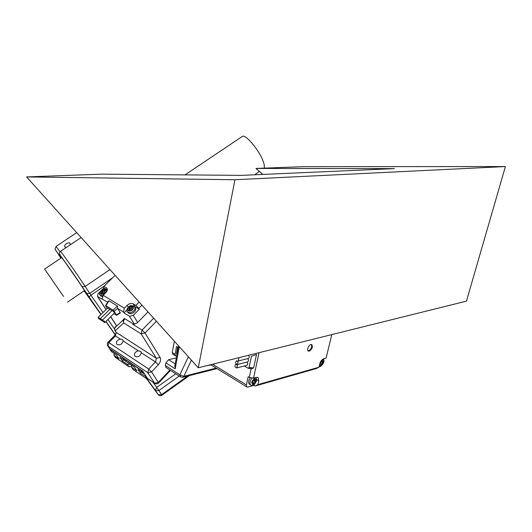 <?xml version="1.0" encoding="UTF-8"?>
<svg xmlns="http://www.w3.org/2000/svg" width="532" height="532" viewBox="0 0 532 532"><rect width="100%" height="100%" fill="white"/><g stroke="black" fill="none" stroke-linecap="round" stroke-linejoin="round"><path stroke-width="0.8" d="M133.725 324.148L137.083 323.05L148.016 311.912M141.293 352.736C140.209 356.354 138.054 357.511 134.835 356.201C133.758 353.76 134.915 351.958 138.307 350.794L140.721 351.439L141.293 352.736L155.464 361.953L148.701 369.055L108.834 342.601L108.016 346.119L147.81 372.706L151.56 371.881L148.701 369.055L147.81 372.706L154.606 383.213L147.464 378.392L142.716 371.117L109.678 348.733M123.145 340.932C122.034 344.43 119.926 345.561 116.827 344.337C115.803 341.976 116.954 340.221 120.279 339.07L122.599 339.662L123.145 340.932L138.307 350.794M147.916 378.804L147.464 378.392M124.182 318.522L122.959 320.197L124.116 318.562L125.033 318.828C123.577 320.158 123.151 321.528 123.737 322.944L141.14 333.89L145.003 332.999L156.421 321.255M133.293 323.981L125.033 318.828M262.875 174.423L255.952 168.438L394.385 168.611L241.442 175.374L101.552 174.15L26.6 176.93L234.958 179.743L198.276 367.792L26.6 176.93M234.958 179.743L505.4 166.549L303.672 166.669L255.952 168.438M505.4 166.549L466.451 301.139L198.276 367.792M70.217 244.846L70.011 243.363C68.455 241.442 63.188 245.239 64.99 246.988L66.287 247.48M76.694 232.624L56.059 246.409L54.976 249.235L61.187 257.947M58.686 254.535L61.034 258.047M84.295 290.725L84.408 290.831C86.49 292.76 62.204 257.415 61.526 257.535L61.539 257.707M60.934 258.113L58.533 254.635M206.875 365.65L211.011 364.899M176.305 357.903L168.578 359.699L165.898 362.871L165.412 365.531L166.137 367.585M174.908 365.398L175.168 368.842L179.297 346.691M107.624 302.243L97.502 296.477L98.054 293.724L100.255 291.563M101.991 289.86L103.94 287.945L107.351 290M141.931 305.149L138.759 308.354L139.304 309.252L133.286 315.343L129.442 316.254L124.003 312.896L123.437 311.998L124.328 308.188L103.168 295.247L105.941 292.514C107.477 290.838 107.77 289.375 106.826 288.125L103.953 286.302L103.374 287.061L103.94 287.945M123.437 311.998L117.658 308.434L120.332 312.976L116.575 315.283L113.801 313.641M102.782 296.942L100.595 295.626M103.022 312.517L90.932 295.2L103.933 286.329L115.125 275.343M138.759 308.354L135.82 305.441L139.165 302.07M139.304 309.252L134.902 306.605L133.253 303.905L135.82 305.441M127.773 312.251L128.199 312.936C129.988 314.252 132.062 313.927 134.423 311.958C135.866 310.336 136.112 308.906 135.175 307.669L134.948 307.29M134.902 306.605L134.257 306.319M124.003 312.896L126.882 309.99M116.727 355.329L115.61 354.418M115.378 354.265L115.803 354.704M123.876 358.488L110.051 349.398L111.654 351.758L116.535 355.043L119.068 358.801L114.001 355.356L114.107 353.414M111.654 351.758L111.261 351.306M134.576 367.326L123.331 359.612M126.968 360.563L124.86 360.636L119.88 357.291L122.407 361.055L127.374 364.407L128.93 366.741L115.378 357.384M124.328 308.188L127.141 305.368C129.256 303.526 131.291 303.034 133.253 303.905M117.466 306.06L113.017 310.143L114.2 311.306L117.665 308.44L117.466 306.06L108.98 300.846L108.368 301.046L105.555 305.607L105.908 305.714L108.98 300.846M103.168 295.247L102.324 298.977M114.2 311.306L116.488 314.891L120.259 312.537M116.488 314.891L116.561 315.27M105.569 305.614L107.198 308.367M141.299 371.682L140.362 373.158L137.874 369.381L144.032 373.132M141.492 371.974L144.671 374.109M140.362 373.158L146.5 376.915M131.284 366.521L128.93 366.741M110.051 349.398L109.565 348.553M131.603 365.331L131.597 367.22L133.352 369.727L147.071 379.003L148.514 379.21M129.296 363.615L134.39 367.04L136.884 370.817L131.803 367.393M122.407 361.055L123.524 359.898M129.815 364.127L127.374 364.407M143.061 372.866L141.505 370.485L127.72 361.241M141.505 370.485L142.124 370.718M113.017 310.143L105.908 305.714M109.685 309.378L107.664 307.902M102.636 320.636L102.975 321.414L104.837 322.611L114.42 313.016C114.114 311.985 113.316 311.154 112.026 310.542L111.979 310.588M111.846 310.721L109.818 309.245M105.383 289.734C107.903 291.104 103.374 295.573 101.047 294.003C98.546 292.613 103.062 288.191 105.383 289.734M132.781 306.272C130.247 304.73 125.825 309.172 128.365 310.721C130.905 312.284 135.347 307.802 132.781 306.272M132.934 369.228L133.352 369.727M98.354 317.883L98.693 318.661L100.488 319.818M100.608 319.779L99.211 318.974M100.262 318.588L98.048 317.464L107.717 307.848M104.797 322.578L104.565 321.355L102.337 320.217L112.026 310.542M100.495 319.26L100.834 320.038M102.749 321.162L100.827 320.038M102.41 319.971L100.189 318.841L109.865 309.198M105.329 290.326L104.744 290.911L104.518 292.008L105.183 292.44L104.731 293.105L102.377 293.238L101.413 293.917L101.1 293.405L101.911 291.722L101.313 291.024L101.705 290.638L102.496 291.875L103.374 292.101L102.583 290.858L104.644 289.913L105.409 290.093M105.389 290.053L105.017 289.827M101.705 290.638L102.869 291.789M102.583 290.858L102.071 290.545M128.731 310.615L128.405 310.09L128.751 310.628L129.735 309.93L132.202 309.804L132.654 309.112L131.943 308.646L132.747 306.898L132.395 306.365L129.881 307.423L130.659 308.68L129.735 308.44L128.957 307.183L128.505 307.875L129.21 308.341L129.003 309.484L129.456 310.209M128.405 310.09L129.003 309.484M129.881 307.423L128.957 307.183M102.716 292.979L102.011 291.882M103.374 292.101L104.511 291.995L105.03 292.806M129.323 308.52L130.054 309.677M131.876 308.567L130.659 308.68M241.98 136.664L242.419 136.365C245.744 134.197 259.071 150.017 263.034 160.957C264.351 164.448 264.703 166.842 264.078 168.132M63.541 296.43L44.602 269.072L63.541 296.43M322.093 365.032L320.43 366.468L319.054 366.861M255.174 385.993L257.94 384.609L318.967 367.226L316.208 368.57L255.174 385.993L254.09 385.334L247.892 387.097L246.775 386.917L246.396 384.962L212.62 364.227M251.151 368.563L249.255 377.394L248.165 376.736L246.396 384.962M323.935 358.708L323.775 359.353M318.967 367.226L319.825 363.662C320.597 361.135 321.867 359.512 323.636 358.794L326.096 358.116L331.802 334.608M256.69 379.542L258.778 380.799L257.94 384.609M254.296 384.397L254.09 385.334M250.519 377.614C248.504 380.274 248.085 382.415 249.275 384.051L249.661 384.284M249.255 377.394L253.531 378.139L256.437 377.341L258.166 377.614L258.778 380.799M253.631 367.865L256.53 354.432L251.483 356.247L249.056 367.579L253.631 367.865L251.942 368.643L248.258 368.29L244.268 366.003M253.531 378.139L259.051 352.689M249.056 367.579L248.258 368.29M309.272 351.153C312.051 349.311 312.929 347.17 311.898 344.743C309.983 343.054 306.086 349.591 308.181 350.98L309.272 351.153M177.688 347.197L176.564 353.255L176.843 354.977M178.233 347.536L176.571 346.505L175.114 354.345L175.487 355.875L176.651 356.014M175.114 354.345L172.235 352.53L174.33 341.165M238.263 360.995L238.855 358.189L238.236 361.002L248.258 358.475C249.408 357.85 249.535 356.779 248.624 355.276M236.787 367.945L237.392 365.145L235.723 364.314C234.379 365.976 234.732 367.186 236.787 367.945L246.801 365.344C247.985 364.639 248.065 363.542 247.034 362.046M237.505 364.48L238.123 361.68L236.454 360.842C235.097 362.511 235.45 363.722 237.505 364.48L247.526 361.92C248.723 361.208 248.803 360.104 247.759 358.601M308.028 350.834L308.62 350.794C311.253 349.138 312.178 347.05 311.4 344.537M321.647 360.184C326.701 357.278 321.035 369.341 319.699 364.194M256.264 380.912C255.586 377.521 254.07 377.946 251.716 382.189C252.407 385.574 253.924 385.148 256.264 380.912M172.235 352.53L172.827 354.199M319.918 363.469L320.902 363.429L320.876 365.152L321.308 365.065L320.876 364.826M320.171 362.585L320.809 362.365L322.359 360.038M321.734 361.255L322.592 361.727L322.651 360.191M322.592 361.727L323.276 361.674M321.295 362.033L322.678 362.791L323.562 361.833M322.678 362.791L321.308 365.065M254.768 379.795L254.908 378.777L254.382 378.87L253.937 380.028L251.982 381.856L251.902 382.601L253.072 382.515L253.086 384.317L253.611 384.217L256.118 380.699L254.914 380.586L254.077 379.376M323.443 362.339L321.973 361.388M321.94 361.514L321.401 361.9M320.583 362.432L320.257 363.077M255.732 381.577L254.21 380.653L254.934 380.599M254.21 380.653L253.551 380.839M254.05 383.073L252.527 382.149L252.913 381.338M115.73 331.788L116.249 332.394L115.431 335.911L120.279 339.07M114.533 335.672L115.431 335.911L108.834 342.601L108.016 342.276L107.298 343.492L107.477 345.441L110.171 349.298M114.673 330.159L116.249 332.394L156.361 358.295L160.119 357.457L145.003 332.999L142.057 330.079L132.874 324.347M160.119 357.457C161.116 359.692 160.511 362.132 158.31 364.772L155.464 361.953L156.361 358.295L141.14 333.89L142.057 330.079L153.655 318.189M158.31 364.772L151.56 371.881L158.31 382.408L169.934 370.046M115.198 330.791L123.737 322.944L122.959 320.197L114.466 328.191L115.198 330.791M147.677 378.638L155.57 383.865L157.798 383.685L158.483 383.166L158.31 382.408L154.606 383.213L155.031 383.612M107.517 345.521L109.931 349.098M107.943 342.342L114.599 335.599C115.816 333.77 116.275 332.626 115.983 332.174L114.932 330.572L114.466 328.191L115.564 326.635M60.016 251.776L56.059 246.409M179.218 376.071L158.908 390.541L161.582 394.664L158.263 394.731L146.526 378.631M187.656 376.051L161.582 394.664L161.908 395.229C160.558 396.034 159.341 395.868 158.263 394.731L155.577 390.614L158.908 390.541L152.897 382.162M112.764 277.657L89.702 293.391L86.663 293.578L82.008 286.548C71.601 270.682 53.639 245.757 61.36 257.834M61.28 257.88L55.069 249.408M84.109 290.851L100.994 314.538M115.178 334.881L105.888 321.561M175.753 373.823L156.714 387.369L155.377 390.322L158.31 394.784M147.171 379.063L155.577 390.614L147.131 379.037M106.021 321.428L115.284 334.721L106.014 321.434M82.008 286.548L101.12 314.405L89.044 297.095L90.932 295.2L85.153 286.449C76.894 273.781 60.874 251.097 60.422 251.403L60.362 251.45M86.576 293.478L89.044 297.095M109.944 269.591L85.153 286.449L82.094 286.648L62.204 257.954C58.34 252.56 59.105 253.784 60.422 251.403L81.123 237.545M114.373 328.783L107.916 319.533M191.414 360.164L183.873 376.33L216.231 368.117M175.181 363.915L168.578 359.699M175.168 368.842L165.898 362.871M188.328 356.733L179.902 374.907L165.412 365.531M165.864 367.406L180.341 376.802L182.715 377.314L183.873 376.33L179.902 374.907L180.587 376.969M97.775 296.703L106.068 309.491M110.742 316.706L116.774 326.016M133.286 315.343L137.682 322.439M129.442 316.254L134.43 324.241M107.371 289.361L106.347 287.739M123.278 358.262L124.86 360.636M128.239 307.137L127.141 305.368M99.883 294.502L100.289 295.147L103.035 295.819M107.284 290.319L106.486 289.521C101.386 287.586 97.868 294.296 100.289 295.147L100.967 296.211M133.758 310.881C135.201 309.258 135.454 307.829 134.516 306.592L133.891 306.033L131.258 305.581C130.121 305.082 124.914 309.511 127.534 311.865C129.316 313.175 131.397 312.849 133.758 310.881M127.075 311.094L128.199 312.936M130.998 364.919L131.451 365.604M114.194 355.516L115.763 357.843M145.535 376.656L147.071 379.003M104.644 289.913L105.07 290.585M104.511 291.21L104.059 290.499M105.063 292.773L104.638 292.101M101.1 293.405L101.426 293.923M101.692 292.826L102.117 293.491M101.313 291.024L101.639 291.536M132.069 308.753L132.521 309.484M128.877 308.108L128.558 307.589M129.336 307.097L130.114 308.354M131.896 307.842L131.411 307.064M132.461 307.183L132.016 306.459M132.395 306.365L132.734 306.911M252.308 377.926C249.907 380.639 249.335 382.947 250.579 384.849L250.898 385.055M176.564 353.255L177.103 353.594M319.991 363.07L320.563 363.383M322.465 360.955L321.887 360.636M323.203 362.644L321.7 361.82M321.029 363.615L321.727 364.001M321.547 364.759L320.969 364.44M255.001 380.639L255.998 381.245M255.114 381.75L253.591 380.826M253.185 383.472L253.877 383.891M253.611 384.217L253.092 383.904M252.633 382.442L251.942 382.023M122.972 340.234L122.599 339.662M141.126 352.071L140.721 351.439M158.563 383.08L170.479 370.405M189.379 375.612L161.914 395.223M61.3 257.867L54.976 249.235M70.011 243.363L70.231 243.703M216.996 368.59L182.935 377.255M174.735 366.329L178.546 345.853M97.502 296.477L105.988 309.571M110.663 316.779L116.694 326.089M107.231 288.763L106.826 288.125M114.001 355.356L115.577 357.684M109.865 349.231L111.461 351.599M133.146 369.554L131.597 367.22M99.052 318.116L98.074 317.484M103.494 321.727L104.777 322.558M103.348 320.876L102.363 320.244M101.353 320.35L102.629 321.168M101.2 319.493L100.215 318.861M131.943 308.646L132.481 309.524M242.419 136.365L185.01 174.882M61.646 257.634L44.602 269.072M259.456 171.47L254.582 174.789M84.402 290.652L67.484 302.169M246.775 386.917L210.692 364.706M257.754 377.368L258.166 377.614M249.275 384.051L250.579 384.849C251.463 385.301 253.884 386.917 256.59 380.573L255.958 377.474M319.26 365.996C320.337 367.619 325.651 362.398 323.456 358.847M172.607 354.059L175.487 355.875M236.201 364.187L235.723 364.314M236.94 360.723L236.454 360.842M238.309 360.955L238.808 358.561M236.807 367.938L237.392 365.145M236.853 367.905L237.352 365.517M237.538 364.473L238.123 361.68M237.578 364.44L238.077 362.053M320.031 362.95L320.816 363.383M252.973 382.455L251.982 381.85M254.914 380.586L253.944 380.001"/></g></svg>
